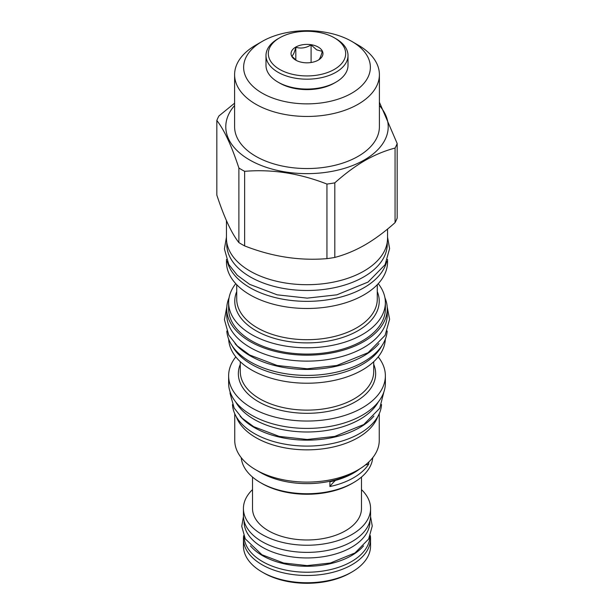 <?xml version="1.0" encoding="UTF-8"?>
<svg xmlns="http://www.w3.org/2000/svg" width="614" height="614" viewBox="0 0 614 614"><rect width="100%" height="100%" fill="white"/><g stroke="black" fill="none" stroke-linecap="round" stroke-linejoin="round"><path stroke-width="0.92" d="M363.549 545.869A62.927 36.333 180 0 1 262.5 555.632A62.927 36.333 0 0 1 250.451 545.869M369.92 536.506A62.927 36.333 180 0 1 330.585 569.569A62.927 36.333 180 0 1 262.5 561.572A62.927 36.333 0 0 1 244.08 536.506M369.927 520.925L369.927 521.616A62.927 36.333 180 0 1 331.084 555.179A62.927 36.333 180 0 1 262.5 547.304A62.927 36.333 0 0 1 244.073 521.616L244.073 520.925M361.477 489.604A63.58 36.71 180 0 1 370.58 508.53L370.58 515.668A63.58 36.71 180 0 1 331.33 549.584A63.58 36.71 180 0 1 262.04 541.625A63.58 36.71 180 0 1 243.42 515.668L243.42 508.53A63.58 36.71 180 0 1 252.523 489.604M370.58 508.53A63.58 36.71 180 0 1 331.33 542.446A63.58 36.71 180 0 1 262.04 534.487A63.58 36.71 180 0 1 243.42 508.53M252.523 477.07L252.523 508.53A54.477 31.452 0 0 0 268.479 530.772A54.477 31.452 180 0 0 327.845 537.588A54.477 31.452 180 0 0 361.477 508.53L361.477 477.07M348.008 55.506L348.008 65.383A41.008 23.677 180 0 1 335.996 82.123A41.008 23.677 180 0 1 278.004 82.123L279.654 83.074L278.004 82.123A41.008 23.677 180 0 1 265.992 65.383L265.992 55.506A41.008 23.677 180 0 1 278.004 38.766L279.654 37.815A38.674 22.327 180 0 1 334.346 37.815L335.996 38.766A41.008 23.677 180 0 1 348.008 55.506A41.008 23.677 180 0 1 322.695 77.379A41.008 23.677 180 0 1 278.004 72.245A41.008 23.677 180 0 1 265.992 55.506M335.996 82.123L334.346 83.074A38.674 22.327 180 0 1 279.654 83.074M255.808 45.106L262.193 41.414A63.365 36.579 180 0 1 351.807 41.414A63.365 36.579 180 0 1 351.807 93.151A63.365 36.579 180 0 1 262.193 93.151A63.365 36.579 180 0 1 262.193 41.414L255.808 45.098A72.398 41.798 0 0 0 255.808 45.106A72.398 41.798 0 0 0 234.602 74.655A72.398 41.798 0 0 0 279.293 113.275A72.398 41.798 0 0 0 358.192 104.211A72.398 41.798 180 0 0 379.398 74.655L379.398 126.753A72.398 41.798 180 0 1 358.192 156.301A72.398 41.798 0 0 1 279.293 165.366A72.398 41.798 0 0 1 234.602 126.753L234.602 74.655M351.807 41.414L358.192 45.106A72.398 41.798 180 0 1 379.398 74.655M379.398 105.508A81.209 46.887 180 0 1 364.424 159.901A81.209 46.887 180 0 1 259.3 164.698A81.209 46.887 180 0 1 234.602 105.508M379.398 102.216L397.174 143.522A92.353 53.318 180 0 1 395.063 148.058C384.824 150.737 374.786 154.905 364.939 160.546C355.092 166.271 345.053 173.701 334.814 182.849A92.353 53.318 180 0 1 326.947 184.062C299.509 173.294 272.079 169.05 244.641 171.329A92.353 53.318 180 0 1 238.884 168.006C231.532 145.641 224.179 129.807 216.826 120.49A92.353 53.318 180 0 1 218.937 115.946L234.602 103.175M326.947 184.062L326.947 258.64C299.509 260.919 272.079 256.675 244.641 245.907A92.353 53.318 180 0 1 238.884 242.584C231.532 233.266 224.179 217.433 216.826 195.068L216.826 120.49M334.814 182.849L334.814 257.427A92.353 53.318 180 0 1 326.947 258.64M395.063 148.058L395.063 222.636C384.824 231.785 374.786 239.214 364.939 244.94C355.092 250.589 345.053 254.749 334.814 257.427M397.174 143.522L397.174 218.1A92.353 53.318 180 0 1 395.063 222.636M387.549 229.045L387.549 238.194A80.549 46.503 180 0 1 363.956 271.073A80.549 46.503 180 0 1 276.177 281.158A80.549 46.503 180 0 1 226.451 238.194L226.451 220.618M387.257 242.146L387.257 244.142A80.257 46.342 180 0 1 337.715 286.953A80.257 46.342 180 0 1 250.243 276.906A80.257 46.342 0 0 1 226.743 244.142L226.743 242.146M386.728 261.472A80.549 46.503 180 0 1 363.956 287.728A80.549 46.503 180 0 1 281.573 298.972A80.549 46.503 180 0 1 227.272 261.472M387.549 259.453L387.549 261.978A80.549 46.503 180 0 1 363.956 294.866A80.549 46.503 180 0 1 276.177 304.943A80.549 46.503 180 0 1 226.451 261.978L226.451 259.453M235.761 283.683A78.369 45.244 0 0 0 228.631 302.533A78.369 45.244 0 0 0 277.014 344.339A78.369 45.244 0 0 0 362.413 334.53A78.369 45.244 180 0 0 385.369 302.533L385.369 308.842A78.369 45.244 180 0 1 362.413 340.831A78.369 45.244 180 0 1 277.014 350.64A78.369 45.244 180 0 1 228.631 308.842L228.631 302.533M378.239 283.683A78.369 45.244 180 0 1 385.369 302.533M229.076 297.744A80.257 46.342 0 0 0 226.743 308.842A80.257 46.342 0 0 0 250.243 341.607A80.257 46.342 180 0 0 337.715 351.653A80.257 46.342 180 0 0 387.257 308.842L387.257 314.782A80.257 46.342 180 0 1 337.715 357.594A80.257 46.342 180 0 1 250.243 347.555A80.257 46.342 0 0 1 226.743 314.782L226.743 308.842M384.924 297.744A80.257 46.342 180 0 1 387.257 308.842M381.87 345.759A78.369 45.244 180 0 1 362.413 364.378A78.369 45.244 0 0 1 232.13 345.759M385.339 339.128A78.369 45.244 180 0 1 362.413 369.973A78.369 45.244 0 0 1 277.935 379.997A78.369 45.244 0 0 1 228.661 339.128M378.193 356.887A78.369 45.244 180 0 1 385.369 375.799A78.369 45.244 180 0 1 362.413 407.796A78.369 45.244 0 0 1 277.014 417.597A78.369 45.244 0 0 1 228.631 375.799L228.631 383.174A78.369 45.244 180 0 0 277.014 424.972A78.369 45.244 180 0 0 362.413 415.164A78.369 45.244 180 0 0 385.369 383.174L385.369 375.799M235.807 356.887A78.369 45.244 0 0 0 228.631 375.799M235.692 401.94A74.87 43.226 0 0 0 359.942 419.331A74.87 43.226 180 0 0 378.308 401.94M240.089 416.108A74.578 43.057 0 0 0 254.265 427.536A74.578 43.057 180 0 0 373.911 416.108M232.468 404.572A74.578 43.057 0 0 0 254.265 433.484A74.578 43.057 180 0 0 334.308 443.101A74.578 43.057 180 0 0 381.532 404.572M236.306 416.76A72.252 41.714 0 0 0 286.431 448.128A72.252 41.714 0 0 0 358.085 437.636A72.252 41.714 180 0 0 377.694 416.76M379.252 413.713L379.252 440.384A72.252 41.714 180 0 1 358.092 469.879A72.252 41.714 180 0 1 358.085 469.879L353.557 472.496L358.092 469.879A72.252 41.714 0 0 1 255.908 469.879A72.252 41.714 0 0 1 234.748 440.384L234.748 413.713M255.908 469.879L260.443 472.496A65.844 38.014 0 0 0 353.557 472.496M368.722 462.058L368.722 464.138A65.844 38.014 0 0 1 353.557 477.784A65.844 38.014 180 0 1 329.91 486.541L329.91 481.783A65.844 38.014 180 0 0 353.557 473.026A65.844 38.014 0 0 0 359.827 468.835M372.752 457.668A65.844 38.014 180 0 1 353.557 482.604L353.557 482.604A65.844 38.014 180 0 1 260.443 482.604A65.844 38.014 180 0 1 241.248 457.668M365.276 465.036A72.836 42.051 180 0 1 368.722 464.138M335.436 480.432A72.836 42.051 0 0 0 329.91 486.541M352.014 483.494L353.557 482.604L352.014 483.494A63.656 36.748 180 0 1 261.986 483.494L260.443 482.604M238.884 168.006L238.884 242.584M244.641 171.329L244.641 245.907M335.996 38.766L334.346 37.815A38.674 22.327 180 0 1 334.346 69.397A38.674 22.327 180 0 1 279.654 69.397A38.674 22.327 180 0 1 279.654 37.815M318.282 47.094A15.949 9.21 0 0 0 295.718 47.094A15.949 9.21 0 0 0 295.718 60.118L295.718 60.118A15.949 9.21 0 0 0 318.282 60.118A15.949 9.21 0 0 0 318.282 47.094M318.182 60.172C319.541 59.558 320.907 56.618 322.273 51.353L316.678 49.857L311.091 44.899L311.091 62.505M296.562 60.571L291.727 56.081C293.093 55.467 294.459 52.528 295.818 47.263C300.914 48.798 306.002 48.015 311.091 44.899M295.818 47.263L295.818 60.042M262.063 571.995L263.713 572.946L262.063 571.995A63.549 36.686 180 0 0 351.937 571.995A63.549 36.686 180 0 0 370.549 546.053L370.549 538.8A63.549 36.686 180 0 1 331.314 572.693A63.549 36.686 180 0 1 262.063 564.742A63.549 36.686 0 0 1 243.451 538.8L243.451 546.053A63.549 36.686 0 0 0 262.063 571.995M351.937 571.995L350.287 572.946A61.216 35.343 180 0 1 263.713 572.946M370.303 535.6A63.549 36.686 180 0 1 370.549 538.8M243.697 535.6A63.549 36.686 0 0 0 243.451 538.8M320.101 571.419A61.216 35.343 180 0 1 293.899 571.419M235.039 343.633A80.257 46.342 0 0 0 250.243 355.874A80.257 46.342 180 0 0 378.961 343.633M226.812 331.038A80.257 46.342 0 0 0 250.243 361.823A80.257 46.342 180 0 0 336.119 372.237A80.257 46.342 180 0 0 387.188 331.038M236.72 284.704L236.72 299.125A70.28 40.578 0 0 0 280.107 336.61A70.28 40.578 0 0 0 356.696 327.815A70.28 40.578 0 0 0 377.28 299.125L377.28 284.704M236.72 291.581A72.229 41.698 0 0 0 271.81 337.608A72.229 41.698 0 0 0 358.069 330.677A72.229 41.698 0 0 0 377.28 291.581M240.289 361.715L240.289 371.608A66.711 38.521 0 0 0 281.473 407.189A66.711 38.521 0 0 0 354.171 398.847A66.711 38.521 0 0 0 373.711 371.608L373.711 361.715M240.289 364.309A68.661 39.641 0 0 0 273.368 408.233A68.661 39.641 0 0 0 355.544 401.702A68.661 39.641 0 0 0 373.711 364.309M383.896 391.909L379.713 408.287L363.78 424.535L334.73 436.408L307.169 439.486L279.263 436.408L253.674 426.661L242.154 418.188L234.157 408.057L230.096 393.543L230.104 391.909M387.188 306.862L389.591 319.272L385.108 335.328L368.047 352.72L336.84 365.476L307.184 368.784L277.16 365.476L249.66 354.999L237.303 345.92L228.746 335.083L224.417 319.61L226.812 306.862M387.549 237.15L389.591 248.624L385.108 264.68L368.047 282.072L336.84 294.827L307.184 298.135L277.16 294.827L249.66 284.351L237.303 275.272L228.746 264.434L224.417 248.962L226.451 237.15M370.564 516.612L372.253 526.037L368.63 539.054L355.015 552.945L330.416 563.007L307.138 565.609L283.584 563.007L261.917 554.749L245.255 538.854L241.747 526.313L243.436 516.612"/></g></svg>
